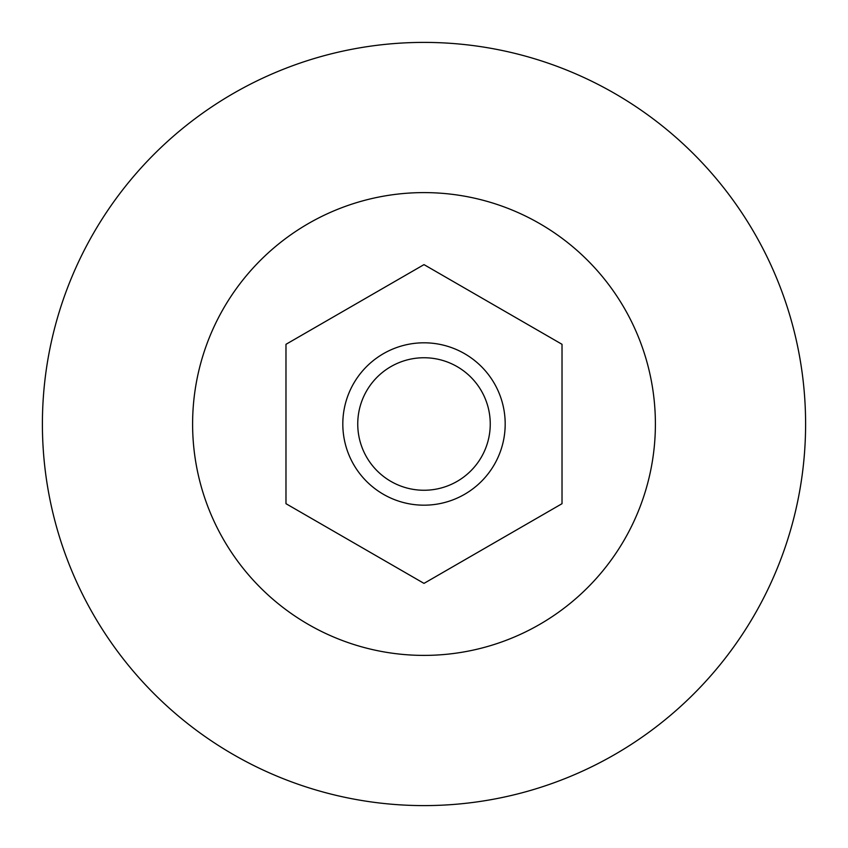 <?xml version="1.0" encoding="UTF-8"?>
<svg xmlns="http://www.w3.org/2000/svg" width="848" height="848" viewBox="0 0 848 848"><rect width="100%" height="100%" fill="white"/><g stroke="black" fill="none" stroke-linecap="round" stroke-linejoin="round"><path stroke-width="1.27" d="M424 192.602A231.398 231.398 0 0 1 624.393 539.699A231.398 231.398 0 0 1 223.607 539.699A231.398 231.398 0 0 1 424 192.602M424 42.4A381.6 381.6 0 0 1 754.476 614.8A381.6 381.6 0 0 1 93.524 614.8A381.6 381.6 0 0 1 424 42.4M424 342.804A81.196 81.196 0 0 1 494.31 464.598A81.196 81.196 0 0 1 353.69 464.598A81.196 81.196 0 0 1 424 342.804M424 357.75A66.25 66.25 0 0 1 481.378 457.125A66.25 66.25 0 0 1 366.622 457.125A66.25 66.25 0 0 1 424 357.75M285.977 344.309L285.977 503.691L424 583.382L562.023 503.691L562.023 344.309L424 264.618L285.977 344.309"/></g></svg>
